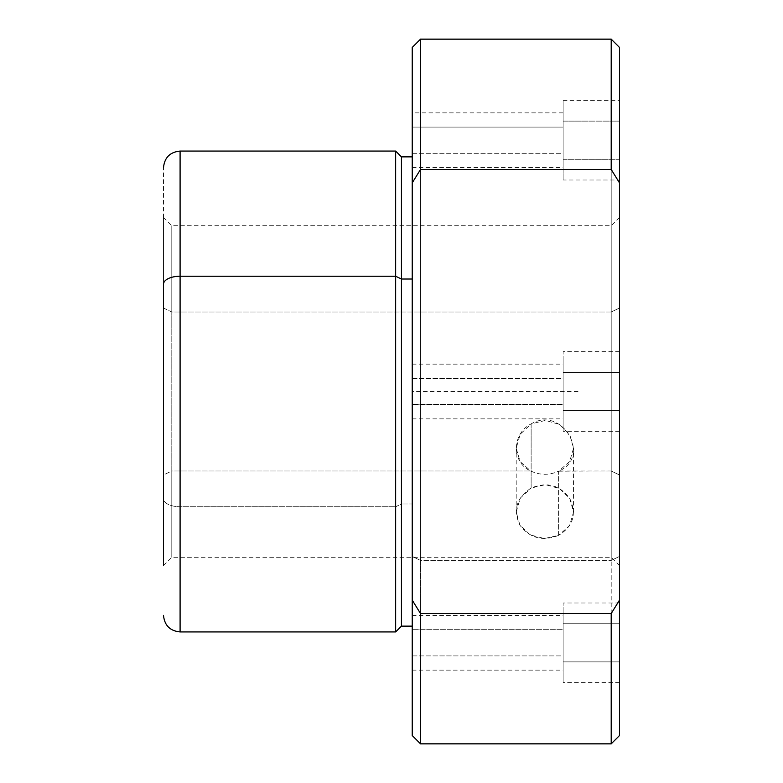 <?xml version="1.0" encoding="UTF-8"?>
<svg xmlns="http://www.w3.org/2000/svg" width="783" height="783" viewBox="0 0 783 783"><rect width="100%" height="100%" fill="white"/><g stroke="black" fill="none" stroke-linecap="round" stroke-linejoin="round"><path stroke-width="0.59" stroke-dasharray="3.92 2.94" d="M558.622 535.347L558.622 471.2C549.275 475.389 539.976 475.32 530.717 470.994L520.098 461.559L516.203 448.209L520.225 434.232L531.128 423.906L531.128 488.054L520.215 498.154L516.203 512.013L519.961 525.246L530.248 534.887L544.371 538.547L558.622 535.347C542.795 541.591 529.925 538.244 520 525.315C512.757 510.203 516.467 497.782 531.128 488.054C546.955 481.525 559.825 485.01 569.75 498.517C577.002 513.932 573.293 526.205 558.622 535.347L569.535 525.657L573.548 512.013L569.789 498.575L559.512 488.543L545.389 484.677L531.128 488.054L531.128 423.906C511.71 433.557 511.456 462.665 530.717 470.994L171.8 470.994L171.8 225.69L171.8 312.006L611.2 312.006L611.2 225.69L611.2 470.994L559.033 470.994C591.782 457.164 562.517 405.183 531.128 423.906L545.389 420.422L559.522 424.415L569.789 434.663L573.548 448.209L569.652 461.559L558.622 471.2L558.622 535.347M163.51 308.032L171.8 312.006L171.8 470.994L163.51 474.968L163.51 217.4L163.51 565.6L163.51 474.968L171.8 470.994L171.8 312.006L163.51 308.032L163.51 217.625L163.51 562.997L163.51 308.032M163.51 498.82L163.51 167.944L163.51 498.82A16.58 7.947 180 0 0 180.09 506.767L180.09 151.07L180.09 506.767A16.58 7.947 0 0 1 163.51 498.82L163.51 565.6L163.51 498.82M180.09 631.93L180.09 506.767L395.65 506.767L395.65 151.07L395.65 506.767L180.09 506.767L180.09 631.93M395.65 631.93L395.65 506.767L401.444 503.988L401.444 156.874L401.444 503.988L395.65 506.767L395.65 631.93M401.444 626.126L401.444 503.988L412.23 503.988L412.23 156.874L412.23 626.126L412.23 503.988L401.444 503.988L401.444 626.126M412.23 279.012L412.23 734.571L412.23 112.85L412.23 153.321L412.23 127.091L563.114 127.091L563.114 153.321L563.114 112.85L563.114 153.321L412.23 153.321L412.23 112.85L563.114 112.85M412.23 629.679L412.23 670.15L412.23 655.909L563.114 655.909L563.114 629.679L563.114 670.15L563.114 629.679L412.23 629.679L563.114 629.679L563.114 615.438L563.114 655.909L412.23 655.909L412.23 629.679M412.23 404.615L412.23 364.144L412.23 378.385L563.114 378.385L563.114 404.615L563.114 364.144L563.114 404.615L412.23 404.615L563.114 404.615L563.114 418.856L563.114 378.385L412.23 378.385L412.23 404.615M420.52 560.422L420.52 39.15L420.52 560.422L412.23 556.449L420.52 560.422L420.52 743.85L420.52 560.422L611.2 560.422L420.52 560.422M412.23 47.44L412.23 735.56M611.2 743.85L611.2 560.422L611.2 743.85M619.49 735.56L619.49 556.449L611.2 560.422L619.49 556.449L619.49 47.44M611.2 39.15L611.2 560.422L611.2 39.15M563.114 100.41L619.49 100.41L619.49 180.002L619.49 100.41L619.49 159.282L563.114 159.282L563.114 100.41L563.114 121.13L619.49 121.13L563.114 121.13L563.114 180.002L563.114 159.282L619.49 159.282L619.49 180.002L563.114 180.002M619.49 182.87L619.49 600.13M619.49 661.87L619.49 607.872L619.49 677.716L619.49 661.87L563.114 661.87L563.114 602.998L563.114 623.718L619.49 623.718L619.49 682.59L619.49 623.718L563.114 623.718L563.114 682.59L563.114 661.87L619.49 661.87M619.49 474.968L619.49 217.625L619.49 565.6L619.49 308.032L611.2 312.006L611.2 557.31L611.2 470.994L619.49 474.968L611.2 470.994L611.2 225.69L611.2 312.006L619.49 308.032L619.49 217.4L619.49 474.968M619.49 410.576L619.49 356.578L619.49 426.422L619.49 410.576L563.114 410.576L563.114 351.704L563.114 372.424L619.49 372.424L619.49 431.296L619.49 372.424L563.114 372.424L563.114 431.296L563.114 410.576L619.49 410.576M563.114 661.87L563.114 607.872L563.114 661.87M563.114 159.282L563.114 105.284L563.114 159.282M563.114 410.576L563.114 356.578L563.114 410.576M412.23 127.091L412.23 167.562L412.23 153.321L563.114 153.321L563.114 167.562L563.114 127.091L412.23 127.091M558.622 471.2L611.2 470.994L611.2 557.31L611.2 312.006L171.8 312.006L171.8 557.31L171.8 470.994L530.717 470.994C539.976 475.32 549.275 475.389 558.622 471.2M578.04 391.5L412.23 391.5L412.23 557.31M516.203 512.013L516.203 448.209M619.49 217.4L611.2 225.69L171.8 225.69L163.51 217.4M163.51 565.6L171.8 557.31L611.2 557.31L619.49 565.6M619.49 602.998L563.114 602.998M619.49 682.59L563.114 682.59M619.49 351.704L563.114 351.704M619.49 431.296L563.114 431.296M412.23 364.144L563.114 364.144M412.23 418.856L563.114 418.856M412.23 167.562L563.114 167.562M412.23 670.15L563.114 670.15M412.23 615.438L563.114 615.438M573.548 512.013L573.548 448.209"/><path stroke-width="1.17" d="M163.51 284.18L163.51 565.6L163.51 284.18A16.58 7.947 0 0 1 180.09 276.233A16.58 7.947 180 0 0 163.51 284.18M412.23 156.874L401.444 156.874L401.444 279.012L401.444 156.874L395.65 151.07L395.65 276.233L395.65 151.07L180.09 151.07L180.09 631.93L180.09 151.07C170.019 152.059 164.489 157.579 163.51 167.65M395.65 276.233L180.09 276.233L395.65 276.233L395.65 631.93L395.65 276.233L401.444 279.012L395.65 276.233M401.444 279.012L401.444 626.126L401.444 279.012L412.23 279.012L401.444 279.012M412.23 112.85L412.23 279.012M619.49 180.002L619.49 600.13L611.2 613.539L619.49 600.13L619.49 735.56L611.2 743.85L611.2 613.539L420.52 613.539L611.2 613.539L611.2 743.85L420.52 743.85L420.52 613.539L412.23 600.13L420.52 613.539L420.52 743.85L412.23 735.56L412.23 182.87L420.52 169.461L412.23 182.87L412.23 47.44L420.52 39.15L420.52 169.461L611.2 169.461L611.2 39.15L611.2 169.461L619.49 182.87L611.2 169.461L420.52 169.461L420.52 39.15L611.2 39.15L619.49 47.44L619.49 182.87L619.49 100.41M619.49 600.13L619.49 182.87M412.23 626.126L401.444 626.126L395.65 631.93L180.09 631.93C170.019 630.941 164.489 625.421 163.51 615.35"/></g></svg>
